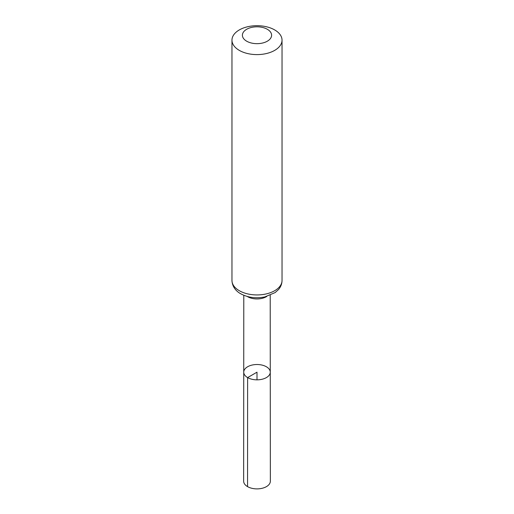 <?xml version="1.0" encoding="UTF-8"?>
<svg xmlns="http://www.w3.org/2000/svg" width="514" height="514" viewBox="0 0 514 514"><rect width="100%" height="100%" fill="white"/><g stroke="black" fill="none" stroke-linecap="round" stroke-linejoin="round"><path stroke-width="0.77" d="M247.619 377.597A13.268 7.659 180 0 1 243.732 372.175A13.268 7.659 180 0 1 257 364.516A13.268 7.659 180 0 1 270.268 372.175A13.268 7.659 180 0 1 262.082 379.255A13.268 7.659 180 0 1 247.619 377.597A13.268 7.659 180 0 1 243.732 372.175L243.649 481.175A13.351 7.71 180 0 0 247.562 486.629A13.351 7.71 180 0 0 262.114 488.3A13.351 7.71 180 0 0 270.351 481.175L270.268 372.175A13.268 7.659 180 0 1 262.082 379.255A13.268 7.659 180 0 1 247.619 377.597M246.675 41.197A14.604 8.43 180 0 1 253.222 27.094A14.604 8.43 180 0 1 271.103 37.419A14.604 8.43 180 0 1 246.675 41.197M239.299 50.372A25.032 14.45 180 0 1 231.968 40.15A25.032 14.45 180 0 1 257 25.7A25.032 14.45 180 0 1 282.032 40.15A25.032 14.45 180 0 1 266.58 53.501A25.032 14.45 180 0 1 239.299 50.372M257 379.84L257 372.181L247.619 377.597L247.562 486.629M266.747 296.462A13.21 7.626 180 0 1 247.658 296.707A13.21 7.626 180 0 1 247.253 296.462M239.299 290.706A25.032 14.45 180 0 1 231.968 280.483C232.264 287.634 237.166 291.862 240.68 293.757C247.889 297.6 255.921 298.666 264.768 296.951L275.163 292.569L278.524 289.523C280.811 286.851 281.98 283.837 282.032 280.483A25.032 14.45 180 0 1 266.58 293.835A25.032 14.45 180 0 1 239.299 290.706M243.784 295.28L243.732 372.175M270.216 295.28L270.268 372.175M231.968 40.15L231.968 280.483M282.032 40.15L282.032 280.483"/></g></svg>
